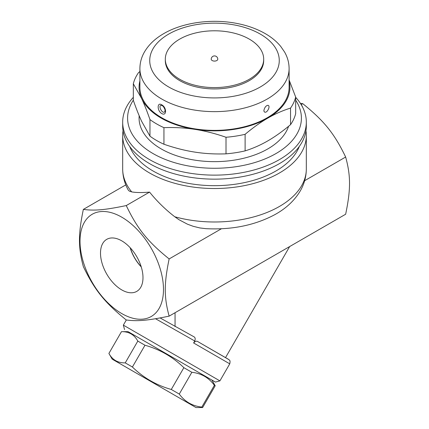 <?xml version="1.0" encoding="UTF-8"?>
<svg xmlns="http://www.w3.org/2000/svg" width="429" height="429" viewBox="0 0 429 429"><rect width="100%" height="100%" fill="white"/><g stroke="black" fill="none" stroke-linecap="round" stroke-linejoin="round"><path stroke-width="0.64" d="M169.144 316.135C147.581 320.581 137.489 321.482 126.249 319.964C104.681 302.542 94.589 289.988 83.349 266.602C78.185 247.71 78.185 234.255 83.349 209.4C94.589 210.918 104.681 210.017 126.249 205.571C137.489 228.957 147.581 241.511 169.144 258.934C163.985 283.789 163.985 297.243 169.144 316.135L345.651 214.232C350.815 189.377 350.815 175.922 345.651 157.03C334.411 133.644 324.319 121.091 302.751 103.662L300.375 103.351M155.534 318.731L194.755 340.991C195.522 338.835 195.238 337.425 193.897 336.76L160.097 317.932M194.755 340.991L193.613 342.975L229.751 363.84L219.911 380.882L123.354 325.134L126.324 319.98M128.099 331.66L215.433 382.078L128.099 331.66L121.477 331.66L108.902 353.442C112.441 359.888 117.884 363.031 125.236 362.875L132.411 367.015C143.463 377.799 156.424 385.28 171.289 389.462L179.274 394.069C184.878 401.71 192.396 406.049 201.812 407.083L202.622 407.55L215.197 385.768L214.387 385.306C208.784 377.665 201.265 373.327 191.849 372.292L183.864 367.68C172.812 356.896 159.851 349.415 144.986 345.232L137.811 341.093C134.272 334.647 128.829 331.504 121.477 331.66L108.902 353.442L112.216 359.18L195.994 407.55L112.216 359.18M137.811 341.093L125.236 362.875M144.986 345.232L132.411 367.015M183.864 367.68L171.289 389.462M191.849 372.292L179.274 394.069M214.387 385.306L201.812 407.083M228.528 359.346L197.914 341.672L229.006 359.679C229.172 360.344 230.652 359.674 229.751 363.84M193.613 342.975C195.195 341.189 196.632 340.755 197.914 341.672M289.645 246.562L225.531 357.614M175.059 312.72L175.059 326.566M304.644 180.706L345.651 157.03M302.751 103.662L301.158 104.585M302.499 106.977A16.399 9.465 0 0 0 301.233 104.714M305.963 130.818A91.822 53.014 180 0 1 306.322 135.505L306.322 168.972C306.252 176.941 304.14 184.422 299.984 191.404C294.165 200.906 285.746 208.671 274.726 214.704C254.703 225.354 231.735 230.003 205.829 228.662L199.844 227.938L193.206 226.308L187.43 224.174L178.952 219.691L174.785 216.774C165.374 209.502 156.971 201.281 149.571 192.101C142.203 192.755 136.25 192.685 131.714 191.902L129.36 191.125L128.244 190.052C124.587 183.435 122.732 176.41 122.678 168.972A91.822 53.014 180 0 0 131.714 191.902M306.322 135.505A91.822 53.014 180 0 1 249.64 184.481A91.822 53.014 180 0 1 149.571 172.989A91.822 53.014 180 0 1 122.678 135.505A91.822 53.014 180 0 1 123.037 130.818M121.745 217.171A59.03 34.079 -120 0 0 85.602 268.597A59.03 34.079 -120 0 0 157.893 310.333A59.03 34.079 -120 0 0 121.745 217.171M169.144 258.934L221.423 228.754M149.571 192.101L126.249 205.571M83.349 209.4L125.799 184.894M299.308 146.455A86.905 50.172 180 0 1 238.744 183.687A86.905 50.172 180 0 1 153.051 170.983A86.905 50.172 180 0 1 129.692 146.455M133.328 97.335A91.822 53.014 0 0 0 122.678 122.115L122.678 126.131A91.822 53.014 0 0 0 149.571 163.621A91.822 53.014 0 0 0 279.429 163.621A91.822 53.014 0 0 0 306.322 126.131L306.322 122.115A91.822 53.014 0 0 0 295.672 97.335M122.678 122.115A91.822 53.014 0 0 0 179.36 171.096A91.822 53.014 0 0 0 279.429 159.604A91.822 53.014 0 0 0 306.322 122.115M295.672 100.182A86.905 50.172 180 0 1 275.949 153.577A86.905 50.172 180 0 1 167.219 160.194A86.905 50.172 180 0 1 133.328 100.182M288.578 126.287A75.424 43.544 180 0 1 236.658 159.727A75.424 43.544 180 0 1 161.165 148.89A75.424 43.544 180 0 1 139.184 115.755M139.897 80.904A75.424 43.544 0 0 0 141.645 98.579L133.328 83.752L133.328 100.327C136.218 108.628 138.991 115.632 141.645 121.337L149.962 136.165A81.982 47.335 0 0 0 163.942 144.235C174.726 147.978 185.071 150.611 194.981 152.129C204.885 153.673 215.235 154.247 226.013 153.839A81.982 47.335 0 0 0 245.115 150.885C253.008 148.402 260.58 145.061 267.835 140.857C275.086 136.685 282.663 131.279 290.551 124.651A81.982 47.335 0 0 0 295.672 113.626L295.672 97.051A81.982 47.335 180 0 1 290.551 108.076C282.663 110.559 275.086 113.9 267.835 118.098A75.424 43.544 0 0 0 289.103 80.904M290.551 124.651L290.551 108.076M289.103 79.95L295.672 97.051M133.328 83.752A81.982 47.335 180 0 1 138.449 72.726L139.897 71.52M149.962 136.165L149.962 119.589C147.072 111.288 144.3 104.285 141.645 98.579A75.424 43.544 0 0 0 194.981 129.37C185.071 127.826 174.726 127.257 163.942 127.66A81.982 47.335 180 0 1 149.962 119.589M163.942 144.235L163.942 127.66M267.835 118.098C260.58 122.276 253.008 127.676 245.115 134.309A81.982 47.335 180 0 1 226.013 137.264C215.235 133.521 204.885 130.893 194.981 129.37A75.424 43.544 0 0 0 267.835 118.098M245.115 150.885L245.115 134.309M226.013 153.839L226.013 137.264M289.103 68.565L289.103 87.307A74.603 43.072 180 0 1 243.05 127.102A74.603 43.072 180 0 1 161.749 117.766A74.603 43.072 180 0 1 139.897 87.307L139.897 68.565A74.603 43.072 0 0 0 161.749 99.024A74.603 43.072 0 0 0 243.05 108.36A74.603 43.072 0 0 0 289.103 68.565C289.066 62.741 287.553 57.229 284.577 52.016L280.759 46.466C276.721 41.559 271.627 37.318 265.46 33.746C257.1 28.925 247.522 25.477 236.717 23.407C211.508 18.474 182.384 22.469 163.218 33.934C154.789 38.857 148.472 44.986 144.257 52.317C141.388 57.443 139.934 62.859 139.897 68.565M161.749 113.546C166.811 116.549 166.822 107.357 161.749 104.848L161.744 104.848C156.976 101.673 156.976 110.864 161.749 113.546M267.814 105.303C271.241 105.673 266.468 114.741 264.108 111.567L263.878 110.564C264.43 108.054 265.444 106.403 266.913 105.598L267.814 105.303M161.749 104.848A1.641 0.944 120 0 0 162.564 105.652M164.892 111.567L164.892 111.567C162.537 114.741 157.759 105.668 161.186 105.303L162.087 105.598C163.1 105.963 164.093 107.389 165.052 109.878L164.892 111.567A3.936 3.936 0 0 0 164.897 111.556M263.69 59.191L263.69 60.532A49.19 28.4 180 0 1 233.322 86.771A49.19 28.4 180 0 1 179.719 80.614A49.19 28.4 180 0 1 165.31 60.532L165.31 59.191A49.19 28.4 180 0 1 214.5 30.791A49.19 28.4 180 0 1 263.69 59.191A49.19 28.4 180 0 1 233.322 85.43A49.19 28.4 180 0 1 179.719 79.274A49.19 28.4 180 0 1 165.31 59.191M217.782 59.191A3.282 1.893 180 0 1 215.755 60.945A3.282 1.893 180 0 1 212.183 60.532A3.282 1.893 180 0 1 211.218 59.191A3.282 3.282 0 0 1 214.5 55.915A3.282 3.282 0 0 1 217.782 59.191M121.745 289.897A30.041 17.342 60 0 1 102.032 263.122A30.041 17.342 60 0 1 107.062 239.167A30.041 17.342 60 0 1 136.765 256.692A30.041 17.342 60 0 1 137.092 291.184A30.041 17.342 60 0 1 121.745 289.897M130.153 247.699A28.834 16.651 -120 0 0 141.254 266.918M141.179 266.677A28.652 16.543 60 0 1 130.325 247.882M306.322 168.972A91.822 53.014 180 0 1 174.785 216.774M168.704 86.974A64.768 37.393 180 0 1 197.737 24.415A64.768 37.393 180 0 1 277.059 70.211A64.768 37.393 180 0 1 168.704 86.974M215.433 382.078L219.911 380.882M124.549 329.611L123.354 325.134M211.883 380.03L215.197 385.768L202.622 407.55L195.994 407.55M122.678 135.505L122.678 168.972M161.819 105.261A3.936 3.936 0 0 0 161.186 105.303"/></g></svg>
